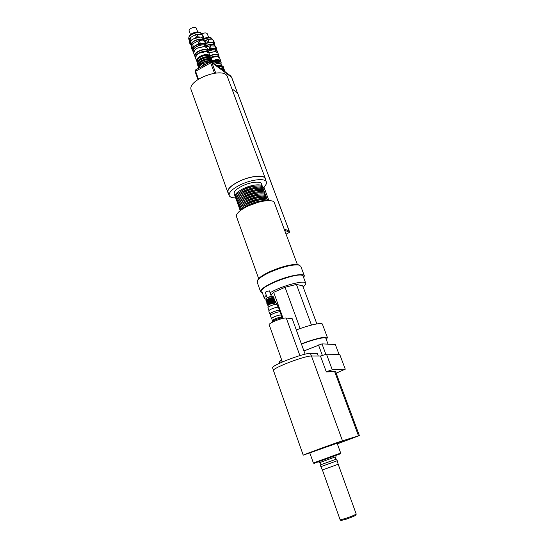 <?xml version="1.0" encoding="UTF-8"?>
<svg xmlns="http://www.w3.org/2000/svg" width="548" height="548" viewBox="0 0 548 548"><rect width="100%" height="100%" fill="white"/><g stroke="black" fill="none" stroke-linecap="round" stroke-linejoin="round"><path stroke-width="0.82" d="M280.857 318.059L280.528 317.155L281.843 317.306L282.062 317.915M280.528 317.155C276.261 318.148 273.562 319.32 272.431 320.655L272.664 321.306M282.741 318.141L282.727 318.107C282.46 316.888 271.493 320.881 272.294 321.909L272.397 322.203M334.794 371.14L334.623 371.558L335.636 371.791L334.794 371.14L326.615 371.571L326.355 372.01L320.464 356.036L311.47 356.029C304.852 355.59 270.972 368.653 273.514 370.633L303.222 455.169C301.421 455.457 336.499 442.592 342.486 440.791L359.365 435.564L337.356 443.887M336.15 373.167L345.274 369.174L332.287 369.804L326.498 354.207L320.464 356.036M326.615 371.571L332.287 369.804M320.936 464.718L336.664 459.005L320.936 464.725L320.128 462.45L319.354 462.738L318.552 461.745L313.97 463.416L340.541 453.744L340.685 453.045L337.116 443.236L303.229 455.183M347.322 440.154L341.938 442.12L347.322 440.154M342.61 440.982L338.212 442.599L342.61 440.982M340.685 453.045L313.374 462.985L309.887 453.141M340.274 519.894L340.959 520.504L346.117 519.23C352.09 517.134 355.385 515.73 356.008 515.024L356.152 514.072M356.166 513.969L356.186 513.997C355.282 514.805 351.768 516.285 345.651 518.435L340.15 519.833L322.409 469.985L338.185 464.238L336.664 459.005M322.409 469.979L320.861 466.684L337.28 460.704M335.979 459.251L335.157 456.984L320.128 462.45M319.354 462.738L335.157 456.984M318.552 461.745L340.541 453.744M325.868 338.335L325.841 338.253C325.444 336.616 313.326 339.459 301.441 344.076M325.875 354.385L321.984 343.891L303.941 350.932M322.368 355.44L318.477 344.918M281.747 360.118L279.288 361.557L279.836 363.112M281.377 362.413L280.713 360.55M339 354.296L335.308 344.459L321.984 343.891M305.126 354.2L292.214 318.717L286.282 318.025C282.994 317.395 267.917 323.361 269.184 324.779L282.398 361.961M326.498 354.207L339.685 354.296L345.274 369.174M318.258 356.036L317.299 353.446L310.442 353.378C303.825 352.871 270.075 365.906 272.63 367.948L273.486 370.393M270.856 294.954L273.685 292.331L283.09 318.381M273.685 292.331L285.056 287.275L296.427 284.412L302.715 285.837L316.867 323.909M296.427 284.412L311.463 325.074M285.056 287.275L300.153 328.574M303.188 276.398L303.14 276.274C301.914 270.397 258.204 286.508 261.876 291.474L264.321 298.317M303.106 286.892C305.202 285.316 306.072 284.09 305.729 283.22C305.147 279.59 281.453 285.857 270.075 292.776M266.314 295.324C264.698 296.667 264.054 297.715 264.369 298.454L265.999 299.352M322.457 324.286L322.423 324.19C321.923 322.238 309.01 325.046 296.317 329.992M326.266 339.397L327.451 337.65C327.026 335.897 314.12 338.911 301.359 343.843M284.624 230.283L289.673 232.249L286.063 234.154M284.124 228.954L289.173 231.03M284.117 228.934L289.2 230.989M207.028 63.547L203.719 64.575L200.41 67.246M202.479 66.089L202.233 65.411M203.719 64.575L203.972 65.26M220.563 65.575L216.679 65.568M222.659 69.945L223.036 69.466M223.591 67.185L223.557 67.096C222.721 65.596 220.584 65.205 217.159 65.918M224.105 70.904L223.077 70.254M224.988 71.493L224.872 70.788L221.762 69.288M225.249 71.843L223.817 70.795M224.728 71.254L224.749 70.548M224.687 70.288L224.653 70.199C224.18 69.185 222.947 68.685 220.947 68.692M223.933 70.733L223.502 69.61M222.796 70.048L223.07 69.48M223.132 68.247L223.105 68.171C222.522 67.027 220.988 66.603 218.508 66.904M218.056 66.575C221.173 66.048 223.105 66.486 223.851 67.877L223.837 69.288M223.824 70.103L223.666 69.685M263.91 187.053L268.945 200.616M231.914 88.824L237.524 92.927M230.934 76.131L211.302 61.629L210.247 61.753L195.355 70.069L195.396 71.678M211.713 62.732L211.302 61.629M231.585 77.247L211.912 62.712L210.679 62.849L210.247 61.753M195.752 71.178L195.355 70.069M215.713 73.021L211.912 62.712M214.474 73.165L210.679 62.849L195.602 71.261L195.246 72.007L197.938 79.467M198.445 79.131L195.602 71.261M274.363 202.753L274.301 202.589C273.226 198.808 258.519 200.787 247.299 206.404C239.442 210.432 235.839 213.83 236.483 216.597L258.663 278.637M299.215 265.088L297.461 264.526C290.967 264.177 281.898 266.492 270.253 271.466C264.3 274.212 260.348 276.699 258.409 278.925L257.629 280.261M300.777 266.246L298.379 264.924C291.673 264.568 282.282 266.965 270.219 272.116C264.047 274.966 259.964 277.535 257.957 279.829L257.183 282.165L260.601 291.755M303.722 277.836L304.346 275.808C303.599 272.733 286.981 276.062 273.829 282.083C264.622 286.378 260.238 289.659 260.656 291.913L262.389 292.913M262.519 187.087L262.396 186.43C261.533 183.498 250.902 184.786 242.874 188.875C237.222 191.834 234.654 194.382 235.167 196.526L235.448 196.979M235.113 196.383L234.202 193.855C233.681 191.684 236.243 189.122 241.887 186.162C249.902 182.066 260.533 180.806 261.41 183.758L261.458 183.888M256.861 185.998C253.032 185.964 248.717 187.08 243.908 189.348L239.065 192.499M262.855 187.669L262.807 187.539C261.951 184.628 251.32 185.916 243.285 190.012C237.633 192.965 235.058 195.506 235.565 197.65L235.914 198.623M263.341 189.32L263.225 188.656C262.369 185.751 251.738 187.053 243.696 191.142C238.038 194.095 235.462 196.636 235.969 198.766L236.25 199.212M257.779 188.245C253.943 188.204 249.593 189.32 244.73 191.601L239.819 194.807M263.684 189.896L263.636 189.772C262.787 186.882 252.149 188.19 244.107 192.28C238.449 195.225 235.866 197.76 236.373 199.883L236.722 200.863M264.17 191.553L264.047 190.889C263.204 188.005 252.566 189.327 244.518 193.41C238.853 196.355 236.277 198.89 236.77 201.006L237.058 201.452M258.697 190.499C254.854 190.444 250.477 191.567 245.552 193.869L240.565 197.122M244.867 202.479L245.47 202.404M264.513 192.129L264.465 192.006C263.622 189.135 252.984 190.471 244.929 194.547C239.264 197.492 236.681 200.02 237.174 202.123L237.531 203.103M264.992 193.786L264.876 193.122C264.04 190.266 253.402 191.608 245.346 195.684C239.675 198.629 237.085 201.15 237.579 203.246L237.866 203.698M259.608 192.759C255.765 192.684 251.354 193.814 246.381 196.136L241.326 199.438M265.342 194.369L265.294 194.245C264.458 191.396 253.82 192.745 245.757 196.821C240.086 199.76 237.49 202.281 237.983 204.37L238.339 205.349M265.821 196.026L265.705 195.362C264.876 192.526 254.238 193.889 246.168 197.958C240.497 200.897 237.901 203.411 238.387 205.493L238.681 205.945M260.526 195.019C256.683 194.93 252.238 196.061 247.203 198.403L242.079 201.753M266.17 196.609L266.123 196.485C265.294 193.656 254.662 195.033 246.586 199.102C240.908 202.034 238.305 204.541 238.791 206.617L239.147 207.603M266.65 198.273L266.54 197.609C265.718 194.793 255.08 196.177 246.997 200.239C241.319 203.171 238.716 205.671 239.195 207.74L239.49 208.192M261.437 197.287C257.594 197.184 253.128 198.314 248.032 200.678L242.839 204.075M266.999 198.849L266.958 198.732C266.136 195.924 255.498 197.321 247.415 201.383C241.73 204.315 239.12 206.808 239.599 208.87L239.956 209.857M267.479 200.52L267.369 199.856C266.554 197.061 255.916 198.465 247.833 202.527C242.141 205.452 239.531 207.945 240.003 209.994L240.305 210.446M262.348 199.554C258.512 199.438 254.012 200.575 248.861 202.959L243.607 206.397M267.582 200.637C264.211 198.547 257.766 199.561 248.244 203.671C243.134 206.267 240.483 208.576 240.298 210.603M265.828 200.774C261.232 200.342 255.512 201.685 248.662 204.815C245.429 206.404 243.12 207.993 241.73 209.569M258.081 202.322L248.655 205.76M235.647 197.876C232.085 197.883 229.941 197.129 229.228 195.622C228.509 192.684 231.996 189.197 239.675 185.149C250.642 179.532 265.164 177.833 266.335 181.854C266.924 183.491 265.794 185.512 262.944 187.909M229.153 195.417L228.03 192.28C227.304 189.307 230.776 185.799 238.442 181.744C249.388 176.12 263.903 174.456 265.095 178.525L265.157 178.696M228.331 193.115L227.817 192.355C227.084 189.355 230.592 185.799 238.346 181.703C249.415 176.011 264.102 174.333 265.307 178.443L265.472 179.545M227.742 192.149L191.321 90.249C186.067 80.145 224.18 65.883 227.413 76.754L227.502 76.994M219.049 56.759L218.947 55.828C217.488 53.875 214.487 53.82 209.959 55.677M218.837 56.191L218.81 56.102C217.378 54.211 214.467 54.163 210.069 55.978M208.843 52.779L215.364 51.457L217.905 53.019M216.063 51.594L208.795 52.704M207.308 33.839L207.295 33.791C206.254 32.565 204.431 32.627 201.828 33.983M204.568 41.066L206.534 39.949L207.459 42.456L205.863 43.361M212.932 39.977L213.864 42.47L208.898 42.093L207.973 39.586L212.932 39.977L213.597 40.497L214.528 42.991L213.864 42.47M214.432 44.224L214.528 42.991M206.767 46.923L208.815 46.128L209.747 48.649L207.856 49.717M215.22 46.128L216.159 48.628L211.192 48.279L210.261 45.765L215.22 46.128L215.885 46.642L216.816 49.142L216.159 48.628M216.748 49.957L216.816 49.142M211.192 48.279L209.747 48.649M214.974 48.724L207.877 49.765M215.097 46.087L214.994 45.731C213.569 43.785 210.672 43.703 206.295 45.484M214.316 43.902L211.384 42.285L205.884 43.408M208.898 42.093L207.459 42.456M208.815 46.128L210.261 45.765M207.973 39.586L206.534 39.949M214.569 45.895L214.569 45.895C213.22 44.073 210.487 44.004 206.377 45.703M216.844 50.169L214.268 48.587L207.904 49.847M217.083 51.485L217.371 52.245L217.268 51.313C215.823 49.354 212.857 49.279 208.363 51.087M217.056 51.396C215.645 49.491 212.761 49.423 208.404 51.197M219.09 57.095C217.337 55.595 214.467 55.704 210.487 57.43M217.851 56.471L210.59 57.588M219.597 57.841L217.152 56.328L210.658 57.643L210.932 58.376L210.411 57.225L208.726 56.718L208.678 57.465L207.719 57.403L207.576 56.643L205.199 56.91L205.288 57.67L204.151 57.965L203.842 57.252L205.199 56.91M220.899 61.917L220.796 61.047C219.481 59.218 216.672 59.116 212.357 60.739M220.371 61.164C219.084 59.479 216.433 59.403 212.419 60.944M220.892 61.903L220.865 61.821C219.522 60.006 216.713 59.944 212.432 61.636M220.988 64.274L221.152 62.602C219.871 60.821 217.138 60.732 212.939 62.321M220.18 63.589L220.152 63.527C219.131 62.088 216.926 62.006 213.542 63.267M218.015 63.541L214.734 64.143M221.413 64.904L221.385 64.828C220.57 63.472 218.597 63.191 215.46 63.993L214.809 64.198M221.378 65.678L216.494 65.431M208.473 52.067L208.363 51.08C206.582 48.882 203.219 48.93 198.266 51.231C195.506 52.916 194.348 54.567 194.793 56.191L195.307 56.917M208.254 51.464L208.219 51.368C206.5 49.238 203.24 49.286 198.451 51.512C195.773 53.142 194.656 54.738 195.088 56.314L195.465 57.362M194.752 56.088L193.704 53.204L194.602 50.245L197.17 48.224L204.534 46.505L207.295 48.197M205.315 46.655L204.329 46.436L197.205 48.101L194.218 50.738M196.437 28.407L196.417 28.352C195.636 25.879 188.074 28.736 189.211 31.072L190.519 34.647M206.747 61.65L205.61 61.945L205.342 61.212L206.658 60.883L206.747 61.65L206.48 60.917M206.014 59.657L204.877 59.951L204.609 59.218L205.932 58.896L206.014 59.657L205.747 58.931M205.61 61.945L205.342 61.212M204.877 59.951L204.609 59.218M204.151 57.965L203.883 57.232M205.288 57.67L205.021 56.944M210.137 61.431L210.192 60.684L210.137 61.431L209.178 61.376L209.041 60.616L206.658 60.883M209.048 60.643L209.87 60.698M209.411 59.444L209.459 58.698L209.411 59.444L208.446 59.39L208.309 58.629L205.932 58.896M208.322 58.663L209.137 58.718M208.678 57.465L208.726 56.718M207.589 56.677L208.411 56.732M212.391 62.328L212.117 61.602L212.501 61.65L212.391 62.328L211.877 61.184L210.192 60.684M211.658 60.349L211.391 59.622L211.775 59.67L211.658 60.349L211.144 59.205L209.459 58.698M210.932 58.376L210.528 57.547M212.213 61.506L211.918 60.075M211.48 59.636L211.192 58.095M204.568 59.246L202.144 60.212L202.397 60.938L201.404 61.499L200.945 60.883L199.143 62.287L199.554 62.938L198.965 63.609L198.438 63.095L197.739 64.554L198.561 66.808M203.842 57.252L201.417 58.225L201.671 58.951L201.178 59.246L200.678 59.513L200.219 58.896L198.417 60.301L198.835 60.951L198.239 61.629L197.712 61.116L197.02 62.575L197.842 64.842M205.301 61.232L202.87 62.205L203.13 62.931L202.63 63.226L202.13 63.493L201.671 62.869L199.869 64.274L200.28 64.924L199.684 65.596L199.157 65.082L198.458 66.534L198.972 67.082L198.945 67.685L198.684 66.966L198.424 67.26L198.65 67.979M198.225 65.705L197.965 64.986L197.931 66.007M198.945 67.685L198.424 67.26M197.855 65.685L197.712 65.281M197.506 63.726L197.246 63.006L197.212 64.027M197.136 63.705L196.992 63.301M199.684 65.596L199.424 64.87L199.883 64.328M198.965 63.609L198.698 62.883L199.164 62.342M198.239 61.629L197.979 60.897L198.438 60.355M200.369 59.3L198.568 60.705M197.862 61.513L197.164 62.979M211.501 58.431L211.042 57.698M210.562 57.629L208.877 57.122M207.726 57.047L205.349 57.314M203.986 57.656L201.568 58.629M200.219 58.896L201.417 58.225M201.095 61.287L199.287 62.691M198.582 63.5L197.883 64.959M212.234 60.403L211.775 59.67M211.295 59.609L209.61 59.102M208.459 59.033L206.075 59.3M204.719 59.65L202.294 60.616M206.308 58.821L201.369 60.629M200.945 60.883L202.144 60.212L202.397 60.938M201.822 63.28L200.013 64.678M199.308 65.486L198.602 66.938M198.575 67.664L198.725 68.185M213.165 62.993L212.651 62.047M212.96 62.376L212.501 61.65M212.021 61.588L210.336 61.088M209.185 61.02L206.808 61.287M205.445 61.636L203.02 62.609M207.144 60.794L202.006 62.671M201.671 62.869L202.863 62.198L203.13 62.931M202.13 63.493L201.863 62.76M201.404 61.499L201.137 60.766M201.671 58.951L201.404 58.218M200.678 59.513L200.41 58.78M211.295 59.225L211.261 59.129C209.514 56.999 206.178 57.067 201.253 59.342C198.506 60.999 197.349 62.623 197.78 64.205L197.807 64.287M212.021 61.198L211.987 61.102C210.24 58.979 206.904 59.054 201.979 61.328C199.225 62.986 198.068 64.602 198.492 66.178L198.527 66.274M210.083 61.842L202.856 63.513C200.452 64.938 199.294 66.37 199.376 67.822M210.192 57.115L210.103 56.067C208.356 53.923 205.034 53.985 200.136 56.252C197.396 57.91 196.246 59.533 196.684 61.116L197.253 61.883M197.396 61.609C196.718 60.095 197.753 58.492 200.5 56.814C205.473 54.581 208.61 54.642 209.911 56.999M209.035 53.17L206.37 51.526L199.034 53.231L196.451 55.259L195.588 58.115L196.643 61.02M209.37 56.807L209.37 56.807C207.85 54.944 204.966 54.999 200.712 56.971C198.376 58.383 197.369 59.773 197.691 61.143M195.492 34.634L196.437 37.216L191.108 40.271L190.17 37.689L195.492 34.634L196.979 34.264L202.164 34.688L203.109 37.257L197.931 36.846L196.979 34.264M189.409 38.607L190.348 41.189L190.266 44.593L189.334 42.032L189.409 38.607L190.17 37.689M203.746 39.114L203.815 37.805L202.863 35.236L202.164 34.688M197.828 41.004L198.78 43.6L193.43 46.648L192.485 44.052L197.828 41.004L199.321 40.627L204.5 41.025L205.452 43.607L200.273 43.224L199.321 40.627M192.588 50.121L192.56 50.93L191.629 48.354L191.718 44.963L192.622 48.813M206.103 45.005L205.199 41.566L204.5 41.025M193.43 46.648L192.663 47.553M192.56 50.93L193.012 51.286M206.151 44.148L205.452 43.607M200.273 43.224L198.78 43.6M204.205 43.696L203.212 43.484L196.122 45.142L193.156 47.758M191.718 44.963L192.485 44.052M204.418 41.004L204.322 40.675C203.157 36.716 190.766 40.627 191.026 44.881L191.553 46.251M203.63 38.798L200.527 37.052L193.773 38.744C191.581 40.059 190.423 41.443 190.307 42.895L191.115 45.532M203.815 37.805L203.109 37.257M190.266 44.593L190.964 45.121M191.108 40.271L190.348 41.189M197.931 36.846L196.437 37.216M203.883 40.84L203.883 40.84C202.253 38.792 199.198 38.812 194.718 40.901C192.218 42.443 191.177 43.963 191.595 45.47L191.615 45.525M206.212 45.258L203.411 43.545L196.088 45.258L193.547 47.258L192.636 50.258L193.06 51.43M206.767 47.388L206.644 46.429C204.863 44.203 201.5 44.244 196.554 46.539C193.8 48.231 192.649 49.895 193.101 51.533L193.588 52.238M206.459 46.607L206.425 46.512C204.699 44.361 201.445 44.395 196.664 46.621C193.999 48.251 192.882 49.868 193.321 51.45L193.595 52.211M208.493 52.368C206.445 50.697 203.274 50.896 198.979 52.957C196.698 54.314 195.533 55.711 195.485 57.156M207.151 51.683L206.199 51.478L199.061 53.135L196.068 55.759M272.445 320.683L272.445 320.683C272.39 320.279 273.329 319.642 275.274 318.772C278.802 317.374 280.987 316.867 281.836 317.265L281.843 317.306M272.431 320.655L271.705 318.621C271.65 318.21 272.589 317.566 274.534 316.696C278.055 315.299 280.24 314.799 281.09 315.203L281.097 315.23M271.787 318.84L271.527 318.683C271.466 318.258 272.438 317.593 274.459 316.689C278.117 315.23 280.391 314.716 281.268 315.134L281.179 315.449M271.513 318.655L270.417 315.593C270.356 315.155 271.329 314.484 273.349 313.579C277 312.12 279.268 311.613 280.158 312.045L280.165 312.079M270.596 315.169L270.157 313.942C270.096 313.531 271.013 312.894 272.904 312.045C276.343 310.675 278.473 310.195 279.309 310.606L279.322 310.641M270.26 314.23L269.869 314.045C269.801 313.607 270.774 312.935 272.788 312.024C276.439 310.572 278.713 310.058 279.596 310.504L279.425 310.928M269.856 314.018L268.767 310.963C268.698 310.517 269.671 309.839 271.678 308.928C275.329 307.469 277.596 306.969 278.487 307.421L278.5 307.455M268.938 310.531L267.938 307.729C267.869 307.298 268.78 306.654 270.671 305.798C274.096 304.428 276.226 303.962 277.069 304.4L277.083 304.435M266.287 300.167L265.999 298.681L268.034 297.448L273.137 296.399M272.452 296.064L268.047 297.208L266.033 298.605M266.349 300.338L268.513 298.776C271.226 297.68 272.925 297.324 273.603 297.701M268.219 307.202L267.862 305.476L270.212 304.078L276.041 302.845M270.239 303.592L275.329 302.489L275.171 302.058C274.493 301.674 272.794 302.037 270.068 303.133L267.904 304.681L268.047 305.092L270.239 303.592M268.178 304.825L267.862 305.476M267.719 304.167L269.89 302.619C272.609 301.53 274.308 301.16 274.98 301.523M267.664 304.003L267.445 303.4L269.609 301.852C272.329 300.756 274.027 300.393 274.706 300.756L274.712 300.784M267.26 302.886L269.424 301.338C272.144 300.242 273.842 299.879 274.521 300.249M267.205 302.722L266.986 302.126L269.15 300.571C271.87 299.475 273.568 299.112 274.247 299.482L274.253 299.509M266.808 301.612L268.965 300.057C271.685 298.961 273.384 298.598 274.062 298.975M266.746 301.448L266.534 300.845L268.691 299.29C271.411 298.194 273.11 297.838 273.788 298.208L273.795 298.235M267.143 297.653L265.259 292.372L266.479 291.468L269.397 290.885M326.355 372.01L334.623 371.558L358.502 435.797M336.568 442.976L314.853 450.757C307.675 453.504 307.846 453.573 315.367 450.963M299.893 355.604L286.282 318.025M311.415 356.029L310.442 353.378M311.47 356.029L342.486 440.791M289.118 230.886L289.611 232.194M237.435 92.694L289.132 230.872M231.181 76.788L230.872 75.96M237.339 92.633L231.503 77.028M203.822 39.319C208.247 37.463 211.199 37.531 212.686 39.531L212.72 39.62M202.109 34.682L200.294 32.538C197.883 31.585 195.136 31.921 192.06 33.544C189.635 34.606 188.56 36.504 188.827 39.237C188.375 37.6 189.478 35.956 192.143 34.298C196.931 32.058 200.205 32.051 201.965 34.284L202 34.38M335.623 371.743L359.365 435.564M356.186 513.997L338.185 464.238M320.861 466.684L320.251 464.978M335.951 456.696L335.938 455.415M328.04 344.151L325.841 338.253M313.963 463.409L313.456 462.964M303.14 276.274L305.729 283.22M322.423 324.19L327.451 337.65M289.18 230.941L289.673 232.249M224.653 70.199L224.872 70.788M223.105 68.171L223.447 69.089M223.851 67.877L223.557 67.096M237.517 92.79L289.2 230.927M231.222 76.823L230.927 76.028M237.394 92.667L231.578 77.117M274.301 202.589L297.379 264.513M258.409 278.925L257.957 279.829M297.461 264.526L298.379 264.924M300.722 266.109L304.346 275.808M261.41 183.758L262.396 186.43M262.807 187.539L263.225 188.656M263.636 189.772L264.047 190.889M264.465 192.006L264.876 193.122M265.294 194.245L265.705 195.362M266.123 196.485L266.54 197.609M266.958 198.732L267.369 199.856M265.095 178.525L266.335 181.854M227.413 76.754L265.307 178.443M217.871 52.93L218.947 55.828M208.617 37.367L207.295 33.791M214.282 43.813L214.994 45.731M203.774 38.566C206.849 37.25 209.302 37.031 211.131 37.901L212.85 39.97M216.809 50.08L217.268 51.313M218.81 56.102L219.227 57.225M219.57 57.759L220.796 61.047M220.865 61.821L221.152 62.602M221.385 64.828L221.728 65.76M207.26 48.101L208.363 51.08M197.753 31.983L196.417 28.352M211.466 58.328L211.61 58.732M212.192 60.301L212.343 60.705M212.925 62.273L213.069 62.678M208.994 53.074L210.103 56.067M211.261 59.129L211.439 59.629M211.987 61.102L212.172 61.602M203.589 38.696L204.322 40.675M188.827 39.237L189.361 40.703M206.178 45.162L206.644 46.429M206.425 46.512L206.74 47.368M208.219 51.368L208.637 52.512M281.836 317.265L281.09 315.203M281.268 315.134L280.158 312.045M279.761 311.867L279.309 310.606M279.596 310.504L278.487 307.421M278.089 307.236L277.069 304.4M273.555 297.557L273.123 296.372M276.535 304.202L276.034 302.818M275 302.338L275.651 302.64M267.951 304.811C267.958 304.291 265.78 304.935 269.856 302.633C277.74 300.051 274.706 301.982 275.226 302.195M274.932 301.386L274.706 300.756M267.493 303.537C266.177 303.565 266.814 302.832 269.397 301.345C276.411 298.872 274.569 300.544 274.767 300.921M274.473 300.112L274.247 299.482M267.04 302.263C265.725 302.284 266.362 301.551 268.938 300.064C275.939 297.591 274.116 299.276 274.308 299.646M274.014 298.831L273.788 298.208M266.581 300.989C265.266 301.01 265.896 300.277 268.479 298.783C275.466 296.317 273.664 297.989 273.849 298.372M271.294 296.16L269.39 290.872"/></g></svg>
